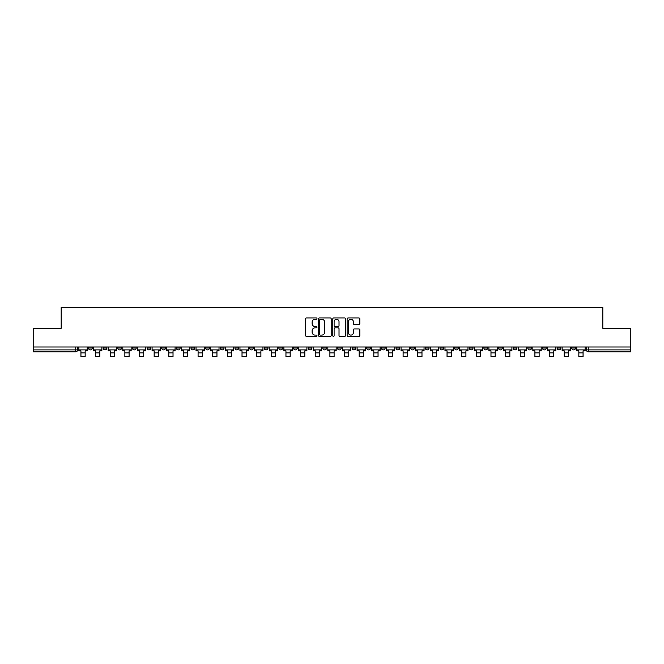 <?xml version="1.0" encoding="UTF-8"?>
<svg xmlns="http://www.w3.org/2000/svg" width="664" height="664" viewBox="0 0 664 664"><rect width="100%" height="100%" fill="white"/><g stroke="black" fill="none" stroke-linecap="round" stroke-linejoin="round"><path stroke-width="1" d="M316.977 318.62A0.647 0.647 0 0 0 316.338 317.973L306.544 317.973A0.921 0.921 0 0 0 305.623 318.894L305.623 335.486A0.921 0.921 0 0 0 306.544 336.407L316.338 336.407A0.647 0.647 0 0 0 316.977 335.76A0.647 0.647 0 0 0 316.338 335.113L315.068 335.113A2.946 2.946 0 0 1 312.121 332.166L312.121 330.78A2.946 2.946 0 0 1 315.068 327.833L316.338 327.833A0.647 0.647 0 0 0 316.977 327.186A0.647 0.647 0 0 0 316.338 326.547L315.068 326.547A2.946 2.946 0 0 1 312.121 323.592L312.121 322.214A2.946 2.946 0 0 1 315.068 319.268L316.338 319.268A0.647 0.647 0 0 0 316.977 318.62M571.754 346.998L571.754 348.027L575.505 348.027A1.876 1.876 0 0 1 573.63 349.903A1.876 1.876 0 0 1 571.754 348.027L571.754 346.998M483.89 346.998L483.89 348.027L487.642 348.027A1.876 1.876 0 0 1 485.766 349.903A1.876 1.876 0 0 1 483.89 348.027L483.89 346.998M469.24 346.998L469.24 348.027L473 348.027A1.876 1.876 0 0 1 471.125 349.903A1.876 1.876 0 0 1 469.24 348.027L469.24 346.998M381.377 346.998L381.377 348.027L385.137 348.027A1.876 1.876 0 0 1 383.252 349.903A1.876 1.876 0 0 1 381.377 348.027L381.377 346.998M366.736 346.998L366.736 348.027L370.487 348.027A1.876 1.876 0 0 1 368.611 349.903A1.876 1.876 0 0 1 366.736 348.027L366.736 346.998M352.086 346.998L352.086 348.027L355.846 348.027A1.876 1.876 0 0 1 353.97 349.903A1.876 1.876 0 0 1 352.086 348.027L352.086 346.998M322.804 346.998L322.804 348.027L326.555 348.027A1.876 1.876 0 0 1 324.679 349.903A1.876 1.876 0 0 1 322.804 348.027L322.804 346.998M293.513 348.027L293.513 346.998L293.513 348.027A1.876 1.876 0 0 0 295.389 349.903A1.876 1.876 0 0 1 293.513 348.027L297.264 348.027A1.876 1.876 0 0 1 295.389 349.903A1.876 1.876 0 0 0 297.264 348.027L297.264 346.998L297.264 348.027M278.863 348.027L278.863 346.998L278.863 348.027A1.876 1.876 0 0 0 280.748 349.903A1.876 1.876 0 0 1 278.863 348.027L282.623 348.027A1.876 1.876 0 0 1 280.748 349.903M264.222 348.027L264.222 346.998L264.222 348.027A1.876 1.876 0 0 0 266.098 349.903A1.876 1.876 0 0 1 264.222 348.027L267.982 348.027A1.876 1.876 0 0 1 266.098 349.903A1.876 1.876 0 0 0 267.982 348.027L267.982 346.998L267.982 348.027M249.581 346.998L249.581 348.027L253.333 348.027A1.876 1.876 0 0 1 251.457 349.903A1.876 1.876 0 0 1 249.581 348.027L249.581 346.998M234.931 346.998L234.931 348.027L238.691 348.027A1.876 1.876 0 0 1 236.816 349.903A1.876 1.876 0 0 1 234.931 348.027L234.931 346.998M220.29 346.998L220.29 348.027L224.042 348.027A1.876 1.876 0 0 1 222.166 349.903A1.876 1.876 0 0 1 220.29 348.027L220.29 346.998M205.649 348.027L205.649 346.998L205.649 348.027A1.876 1.876 0 0 0 207.525 349.903A1.876 1.876 0 0 1 205.649 348.027L209.401 348.027A1.876 1.876 0 0 1 207.525 349.903M176.358 348.027L176.358 346.998L176.358 348.027A1.876 1.876 0 0 0 178.234 349.903A1.876 1.876 0 0 1 176.358 348.027L180.11 348.027A1.876 1.876 0 0 1 178.234 349.903A1.876 1.876 0 0 0 180.11 348.027L180.11 346.998L180.11 348.027M161.717 348.027L161.717 346.998L161.717 348.027A1.876 1.876 0 0 0 163.593 349.903A1.876 1.876 0 0 1 161.717 348.027L165.469 348.027A1.876 1.876 0 0 1 163.593 349.903A1.876 1.876 0 0 0 165.469 348.027L165.469 346.998L165.469 348.027M147.068 348.027L147.068 346.998L147.068 348.027A1.876 1.876 0 0 0 148.943 349.903A1.876 1.876 0 0 1 147.068 348.027L150.828 348.027A1.876 1.876 0 0 1 148.943 349.903A1.876 1.876 0 0 0 150.828 348.027L150.828 346.998L150.828 348.027M132.427 348.027L132.427 346.998L132.427 348.027A1.876 1.876 0 0 0 134.302 349.903A1.876 1.876 0 0 1 132.427 348.027L136.178 348.027A1.876 1.876 0 0 1 134.302 349.903M117.777 348.027L117.777 346.998L117.777 348.027A1.876 1.876 0 0 0 119.661 349.903A1.876 1.876 0 0 1 117.777 348.027L121.537 348.027A1.876 1.876 0 0 1 119.661 349.903A1.876 1.876 0 0 0 121.537 348.027L121.537 346.998L121.537 348.027M103.136 348.027L103.136 346.998L103.136 348.027A1.876 1.876 0 0 0 105.012 349.903A1.876 1.876 0 0 1 103.136 348.027L106.887 348.027A1.876 1.876 0 0 1 105.012 349.903A1.876 1.876 0 0 0 106.887 348.027L106.887 346.998L106.887 348.027M358.925 324.472A0.921 0.921 0 0 0 359.846 323.551L359.846 318.894A0.921 0.921 0 0 0 358.925 317.973L348.052 317.973A0.921 0.921 0 0 0 347.131 318.894L347.131 335.486A0.921 0.921 0 0 0 348.052 336.407L358.925 336.407A0.921 0.921 0 0 0 359.846 335.486L359.846 329.859A0.921 0.921 0 0 0 358.925 328.937L354.277 328.937A0.921 0.921 0 0 0 353.356 329.859L353.356 332.647A2.465 2.465 0 0 1 350.891 335.113A2.465 2.465 0 0 1 348.426 332.647L348.426 321.733A2.465 2.465 0 0 1 350.891 319.268A2.465 2.465 0 0 1 353.356 321.733L353.356 323.551A0.921 0.921 0 0 0 354.277 324.472L358.925 324.472M33.2 346.998L33.2 328.315L61.171 328.315L61.171 307.382L602.829 307.382L602.829 328.315L630.8 328.315L630.8 346.998L33.2 346.998L33.2 349.903L77.605 349.903L77.605 346.998L77.605 349.903A1.876 1.876 0 0 1 75.721 351.787L33.2 351.787L33.2 349.903M331.195 318.894A0.921 0.921 0 0 0 330.274 317.973L319.401 317.973A0.921 0.921 0 0 0 318.479 318.894L318.479 335.486A0.921 0.921 0 0 0 319.401 336.407L330.274 336.407A0.921 0.921 0 0 0 331.195 335.486L331.195 318.894M333.726 317.973L344.599 317.973A0.921 0.921 0 0 1 345.521 318.894L345.521 335.486A0.921 0.921 0 0 1 344.599 336.407L339.951 336.407A0.921 0.921 0 0 1 339.022 335.486L339.022 328.755A0.921 0.921 0 0 0 338.101 327.833L335.021 327.833A0.921 0.921 0 0 0 334.1 328.755L334.1 335.76A0.647 0.647 0 0 1 333.452 336.407A0.647 0.647 0 0 1 332.805 335.76L332.805 318.894A0.921 0.921 0 0 1 333.726 317.973M586.395 346.998L586.395 349.903L630.8 349.903L630.8 351.787L588.279 351.787A1.876 1.876 0 0 1 586.395 349.903A1.876 1.876 0 0 0 588.279 351.787L588.279 346.998M630.8 346.998L630.8 349.903M575.505 346.998L575.505 348.027A1.876 1.876 0 0 1 573.63 349.903M560.864 346.998L560.864 348.027A1.876 1.876 0 0 1 558.988 349.903A1.876 1.876 0 0 1 557.113 348.027L560.864 348.027M557.113 346.998L557.113 348.027M546.223 346.998L546.223 348.027A1.876 1.876 0 0 1 544.339 349.903A1.876 1.876 0 0 1 542.463 348.027L546.223 348.027M542.463 346.998L542.463 348.027M531.573 346.998L531.573 348.027A1.876 1.876 0 0 1 529.698 349.903A1.876 1.876 0 0 1 527.822 348.027A1.876 1.876 0 0 0 529.698 349.903M527.822 346.998L527.822 348.027L531.573 348.027M516.932 346.998L516.932 348.027A1.876 1.876 0 0 1 515.056 349.903A1.876 1.876 0 0 1 513.172 348.027L516.932 348.027M513.172 346.998L513.172 348.027M502.283 346.998L502.283 348.027A1.876 1.876 0 0 1 500.407 349.903A1.876 1.876 0 0 1 498.531 348.027L502.283 348.027M498.531 346.998L498.531 348.027M487.642 346.998L487.642 348.027M473 346.998L473 348.027L473 346.998M458.351 346.998L458.351 348.027A1.876 1.876 0 0 1 456.475 349.903A1.876 1.876 0 0 1 454.599 348.027L458.351 348.027M454.599 346.998L454.599 348.027M443.71 346.998L443.71 348.027A1.876 1.876 0 0 1 441.834 349.903A1.876 1.876 0 0 1 439.958 348.027L443.71 348.027M439.958 346.998L439.958 348.027M429.069 346.998L429.069 348.027A1.876 1.876 0 0 1 427.184 349.903A1.876 1.876 0 0 1 425.309 348.027L429.069 348.027M425.309 346.998L425.309 348.027M414.419 346.998L414.419 348.027A1.876 1.876 0 0 1 412.543 349.903A1.876 1.876 0 0 1 410.667 348.027L414.419 348.027M410.667 346.998L410.667 348.027M399.778 346.998L399.778 348.027A1.876 1.876 0 0 1 397.902 349.903A1.876 1.876 0 0 1 396.018 348.027L399.778 348.027M396.018 346.998L396.018 348.027M385.137 346.998L385.137 348.027A1.876 1.876 0 0 1 383.252 349.903M370.487 346.998L370.487 348.027M355.846 348.027L355.846 346.998L355.846 348.027A1.876 1.876 0 0 1 353.97 349.903M341.196 346.998L341.196 348.027A1.876 1.876 0 0 1 339.321 349.903A1.876 1.876 0 0 1 337.445 348.027A1.876 1.876 0 0 0 339.321 349.903A1.876 1.876 0 0 0 341.196 348.027L337.445 348.027L337.445 346.998M326.555 348.027L326.555 346.998L326.555 348.027A1.876 1.876 0 0 1 324.679 349.903M311.914 346.998L311.914 348.027A1.876 1.876 0 0 1 310.03 349.903A1.876 1.876 0 0 1 308.154 348.027A1.876 1.876 0 0 0 310.03 349.903M308.154 346.998L308.154 348.027L311.914 348.027M282.623 346.998L282.623 348.027L282.623 346.998M253.333 348.027L253.333 346.998L253.333 348.027A1.876 1.876 0 0 1 251.457 349.903M238.691 348.027L238.691 346.998L238.691 348.027A1.876 1.876 0 0 1 236.816 349.903M224.042 348.027L224.042 346.998L224.042 348.027A1.876 1.876 0 0 1 222.166 349.903M209.401 346.998L209.401 348.027L209.401 346.998M194.76 348.027L194.76 346.998L194.76 348.027A1.876 1.876 0 0 1 192.875 349.903A1.876 1.876 0 0 1 191 348.027L194.76 348.027A1.876 1.876 0 0 1 192.875 349.903M191 346.998L191 348.027M136.178 346.998L136.178 348.027L136.178 346.998M92.246 346.998L92.246 348.027A1.876 1.876 0 0 1 90.37 349.903A1.876 1.876 0 0 1 88.495 348.027A1.876 1.876 0 0 0 90.37 349.903A1.876 1.876 0 0 0 92.246 348.027L92.246 346.998M88.495 346.998L88.495 348.027L92.246 348.027M75.721 346.998L75.721 351.787A1.876 1.876 0 0 0 77.605 349.903M320.413 319.268A0.647 0.647 0 0 0 319.766 319.907L319.766 334.465A0.647 0.647 0 0 0 320.413 335.113L321.749 335.113A2.946 2.946 0 0 0 324.696 332.166L324.696 322.214A2.946 2.946 0 0 0 321.749 319.268L320.413 319.268M339.022 321.774A2.465 2.465 0 0 0 336.565 319.309A2.465 2.465 0 0 0 334.1 321.774L334.1 325.626A0.921 0.921 0 0 0 335.021 326.547L338.101 326.547A0.921 0.921 0 0 0 339.022 325.626L339.022 321.774M78.867 349.903L87.225 349.903L87.225 350.841L85.158 350.841L85.158 356.618L80.933 356.618L80.933 350.841L78.867 350.841L78.867 346.998M87.225 349.903L87.225 346.998M93.516 349.903L101.866 349.903L101.866 350.841L99.807 350.841L99.807 356.618L95.583 356.618L95.583 350.841L93.516 350.841L93.516 346.998M101.866 349.903L101.866 346.998M108.157 349.903L116.515 349.903L116.515 350.841L114.449 350.841L114.449 356.618L110.224 356.618L110.224 350.841L108.157 350.841L108.157 346.998M116.515 349.903L116.515 346.998M122.798 349.903L131.157 349.903L131.157 350.841L129.09 350.841L129.09 356.618L124.865 356.618L124.865 350.841L122.798 350.841L122.798 346.998M131.157 349.903L131.157 346.998M137.448 349.903L145.798 349.903L145.798 350.841L143.739 350.841L143.739 356.618L139.515 356.618L139.515 350.841L137.448 350.841L137.448 346.998M145.798 349.903L145.798 346.998M152.089 349.903L160.447 349.903L160.447 350.841L158.381 350.841L158.381 356.618L154.156 356.618L154.156 350.841L152.089 350.841L152.089 346.998M160.447 349.903L160.447 346.998M166.739 349.903L175.088 349.903L175.088 350.841L173.022 350.841L173.022 356.618L168.797 356.618L168.797 350.841L166.739 350.841L166.739 346.998M175.088 349.903L175.088 346.998M181.38 349.903L189.738 349.903L189.738 350.841L187.671 350.841L187.671 356.618L183.447 356.618L183.447 350.841L181.38 350.841L181.38 346.998M189.738 349.903L189.738 346.998M196.021 349.903L204.379 349.903L204.379 350.841L202.312 350.841L202.312 356.618L198.088 356.618L198.088 350.841L196.021 350.841L196.021 346.998M204.379 349.903L204.379 346.998M210.671 349.903L219.02 349.903L219.02 350.841L216.954 350.841L216.954 356.618L212.737 356.618L212.737 350.841L210.671 350.841L210.671 346.998M219.02 349.903L219.02 346.998M225.312 349.903L233.67 349.903L233.67 350.841L231.603 350.841L231.603 356.618L227.378 356.618L227.378 350.841L225.312 350.841L225.312 346.998M233.67 349.903L233.67 346.998M239.953 349.903L248.311 349.903L248.311 350.841L246.244 350.841L246.244 356.618L242.02 356.618L242.02 350.841L239.953 350.841L239.953 346.998M248.311 349.903L248.311 346.998M254.602 349.903L262.952 349.903L262.952 350.841L260.894 350.841L260.894 356.618L256.669 356.618L256.669 350.841L254.602 350.841L254.602 346.998M262.952 349.903L262.952 346.998M269.244 349.903L277.602 349.903L277.602 350.841L275.535 350.841L275.535 356.618L271.31 356.618L271.31 350.841L269.244 350.841L269.244 346.998M277.602 349.903L277.602 346.998M283.893 349.903L292.243 349.903L292.243 350.841L290.176 350.841L290.176 356.618L285.952 356.618L285.952 350.841L283.893 350.841L283.893 346.998M292.243 349.903L292.243 346.998M298.534 349.903L306.892 349.903L306.892 350.841L304.826 350.841L304.826 356.618L300.601 356.618L300.601 350.841L298.534 350.841L298.534 346.998M306.892 349.903L306.892 346.998M313.176 349.903L321.534 349.903L321.534 350.841L319.467 350.841L319.467 356.618L315.242 356.618L315.242 350.841L313.176 350.841L313.176 346.998M321.534 349.903L321.534 346.998M327.825 349.903L336.175 349.903L336.175 350.841L334.108 350.841L334.108 356.618L329.892 356.618L329.892 350.841L327.825 350.841L327.825 346.998M336.175 349.903L336.175 346.998M342.466 349.903L350.824 349.903L350.824 350.841L348.758 350.841L348.758 356.618L344.533 356.618L344.533 350.841L342.466 350.841L342.466 346.998M350.824 349.903L350.824 346.998M357.107 349.903L365.466 349.903L365.466 350.841L363.399 350.841L363.399 356.618L359.174 356.618L359.174 350.841L357.107 350.841L357.107 346.998M365.466 349.903L365.466 346.998M371.757 349.903L380.107 349.903L380.107 350.841L378.048 350.841L378.048 356.618L373.824 356.618L373.824 350.841L371.757 350.841L371.757 346.998M380.107 349.903L380.107 346.998M386.398 349.903L394.756 349.903L394.756 350.841L392.69 350.841L392.69 356.618L388.465 356.618L388.465 350.841L386.398 350.841L386.398 346.998M394.756 349.903L394.756 346.998M401.048 349.903L409.397 349.903L409.397 350.841L407.331 350.841L407.331 356.618L403.106 356.618L403.106 350.841L401.048 350.841L401.048 346.998M409.397 349.903L409.397 346.998M415.689 349.903L424.047 349.903L424.047 350.841L421.98 350.841L421.98 356.618L417.756 356.618L417.756 350.841L415.689 350.841L415.689 346.998M424.047 349.903L424.047 346.998M430.33 349.903L438.688 349.903L438.688 350.841L436.621 350.841L436.621 356.618L432.397 356.618L432.397 350.841L430.33 350.841L430.33 346.998M438.688 349.903L438.688 346.998M444.98 349.903L453.329 349.903L453.329 350.841L451.263 350.841L451.263 356.618L447.046 356.618L447.046 350.841L444.98 350.841L444.98 346.998M453.329 349.903L453.329 346.998M459.621 349.903L467.979 349.903L467.979 350.841L465.912 350.841L465.912 356.618L461.688 356.618L461.688 350.841L459.621 350.841L459.621 346.998M467.979 349.903L467.979 346.998M474.262 349.903L482.62 349.903L482.62 350.841L480.553 350.841L480.553 356.618L476.329 356.618L476.329 350.841L474.262 350.841L474.262 346.998M482.62 349.903L482.62 346.998M488.911 349.903L497.261 349.903L497.261 350.841L495.203 350.841L495.203 356.618L490.978 356.618L490.978 350.841L488.911 350.841L488.911 346.998M497.261 349.903L497.261 346.998M503.553 349.903L511.911 349.903L511.911 350.841L509.844 350.841L509.844 356.618L505.619 356.618L505.619 350.841L503.553 350.841L503.553 346.998M511.911 349.903L511.911 346.998M518.202 349.903L526.552 349.903L526.552 350.841L524.485 350.841L524.485 356.618L520.261 356.618L520.261 350.841L518.202 350.841L518.202 346.998M526.552 349.903L526.552 346.998M532.843 349.903L541.201 349.903L541.201 350.841L539.135 350.841L539.135 356.618L534.91 356.618L534.91 350.841L532.843 350.841L532.843 346.998M541.201 349.903L541.201 346.998M547.485 349.903L555.843 349.903L555.843 350.841L553.776 350.841L553.776 356.618L549.551 356.618L549.551 350.841L547.485 350.841L547.485 346.998M555.843 349.903L555.843 346.998M562.134 349.903L570.484 349.903L570.484 350.841L568.417 350.841L568.417 356.618L564.192 356.618L564.192 350.841L562.134 350.841L562.134 346.998M570.484 349.903L570.484 346.998M576.775 349.903L585.133 349.903L585.133 350.841L583.067 350.841L583.067 356.618L578.842 356.618L578.842 350.841L576.775 350.841L576.775 346.998M585.133 349.903L585.133 346.998M80.933 352.866L85.158 352.866M80.933 356.618L85.158 356.618M95.583 352.866L99.807 352.866M95.583 356.618L99.807 356.618M110.224 352.866L114.449 352.866M110.224 356.618L114.449 356.618M124.865 352.866L129.09 352.866M124.865 356.618L129.09 356.618M139.515 352.866L143.739 352.866M139.515 356.618L143.739 356.618M154.156 352.866L158.381 352.866M154.156 356.618L158.381 356.618M168.797 352.866L173.022 352.866M168.797 356.618L173.022 356.618M183.447 352.866L187.671 352.866M183.447 356.618L187.671 356.618M198.088 352.866L202.312 352.866M198.088 356.618L202.312 356.618M212.737 352.866L216.954 352.866M212.737 356.618L216.954 356.618M227.378 352.866L231.603 352.866M227.378 356.618L231.603 356.618M242.02 352.866L246.244 352.866M242.02 356.618L246.244 356.618M256.669 352.866L260.894 352.866M256.669 356.618L260.894 356.618M271.31 352.866L275.535 352.866M271.31 356.618L275.535 356.618M285.952 352.866L290.176 352.866M285.952 356.618L290.176 356.618M300.601 352.866L304.826 352.866M300.601 356.618L304.826 356.618M315.242 352.866L319.467 352.866M315.242 356.618L319.467 356.618M329.892 352.866L334.108 352.866M329.892 356.618L334.108 356.618M344.533 352.866L348.758 352.866M344.533 356.618L348.758 356.618M359.174 352.866L363.399 352.866M359.174 356.618L363.399 356.618M373.824 352.866L378.048 352.866M373.824 356.618L378.048 356.618M388.465 352.866L392.69 352.866M388.465 356.618L392.69 356.618M403.106 352.866L407.331 352.866M403.106 356.618L407.331 356.618M417.756 352.866L421.98 352.866M417.756 356.618L421.98 356.618M432.397 352.866L436.621 352.866M432.397 356.618L436.621 356.618M447.046 352.866L451.263 352.866M447.046 356.618L451.263 356.618M461.688 352.866L465.912 352.866M461.688 356.618L465.912 356.618M476.329 352.866L480.553 352.866M476.329 356.618L480.553 356.618M490.978 352.866L495.203 352.866M490.978 356.618L495.203 356.618M505.619 352.866L509.844 352.866M505.619 356.618L509.844 356.618M520.261 352.866L524.485 352.866M520.261 356.618L524.485 356.618M534.91 352.866L539.135 352.866M534.91 356.618L539.135 356.618M549.551 352.866L553.776 352.866M549.551 356.618L553.776 356.618M564.192 352.866L568.417 352.866M564.192 356.618L568.417 356.618M578.842 352.866L583.067 352.866M578.842 356.618L583.067 356.618"/></g></svg>
